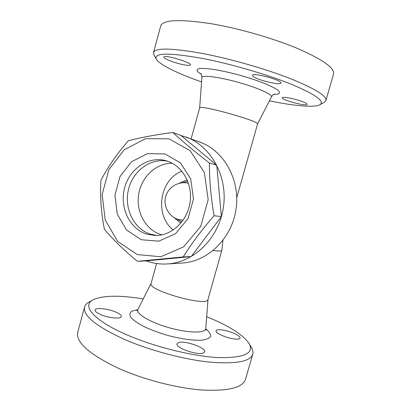 <?xml version="1.0" encoding="UTF-8"?>
<svg xmlns="http://www.w3.org/2000/svg" width="411" height="411" viewBox="0 0 411 411"><rect width="100%" height="100%" fill="white"/><g stroke="black" fill="none" stroke-linecap="round" stroke-linejoin="round"><path stroke-width="0.62" d="M180.434 135.27L199.885 142.088C224.036 150.724 240.414 179.89 236.053 209.117C231.881 238.37 207.853 261.643 182.243 263.019L167.318 263.954C160.028 264.376 153.005 263.353 146.254 260.882M185.854 136.93C210.951 145.895 228.002 176.514 223.42 207.272C219.027 238.061 193.93 262.531 167.318 263.954M172.841 132.486L180.958 135.46L216.761 165.253L221.385 216.551L191.207 256.577L146.398 260.872L137.449 261.319C124.086 250.32 113.061 239.623 104.373 229.23C101.132 212.595 99.986 196.309 100.926 180.383C107.882 166.933 117.012 153.729 128.324 140.768C140.809 137.485 155.646 134.721 172.841 132.486C182.972 141.79 195.158 151.967 209.405 163.023C209.353 180.116 210.92 197.696 214.1 215.76C201.945 229.677 191.649 243.394 183.208 256.916L137.449 261.319M137.269 254.568L160.829 256.757L183.609 246.852L200.702 226.435L208.187 199.695L204.344 172.476L190.19 150.719L169.049 138.81L145.494 138.692L124.153 149.82L108.848 169.692L102.154 194.531L105.185 219.921L117.551 241.303L137.269 254.568M216.761 165.253L209.405 163.023M221.385 216.551L214.1 215.76M191.207 256.577L183.208 256.916M141.338 239.747L126.588 230.032L117.263 214.141L114.946 195.153L119.981 176.566L131.484 161.78L147.436 153.637L164.898 153.925L180.429 162.89L190.74 178.99L193.499 198.975L188.033 218.611L175.548 233.695L158.805 241.165L141.338 239.747M145.982 233.9C129.054 228.146 119.457 206.805 124.625 187.848C129.552 168.823 148.381 155.908 165.731 160.624C181.677 164.734 192.898 183.486 190.052 202.407C187.37 221.349 171.264 236.114 154.808 235.498L145.982 233.9M156.74 235.488L149.917 234.023C133.472 228.444 123.916 208.038 128.468 189.533C132.804 170.971 150.513 157.732 167.58 161.184M161.893 234.851L160.275 234.352C145.098 229.22 135.728 211.213 138.718 193.977C141.564 176.72 156.324 162.915 172.337 163.27M257.517 124.122C260.682 121.404 198.821 104.132 199.648 107.965L201.893 77.52C201.888 74.802 218.744 76.878 238.246 82.339C257.764 87.769 273.027 94.664 271.383 96.924L257.512 124.132L236.762 197.578M201.565 81.938C177.989 73.661 159.35 64.697 156.36 59.138C153.534 52.629 169.43 52.495 204.041 58.737C232.657 64.373 268.943 75.064 292.498 84.728C316.136 94.849 325.245 101.532 319.835 104.784C314.086 107.846 293.613 105.858 269.4 100.813M253.253 76.518L252.421 75.316C252.524 72.146 282.696 80.335 280.924 83.063C280.703 85.652 257.702 80.176 253.253 76.518M291.152 98.373C299.023 100.007 307.793 103.325 307.125 104.368C306.873 106.716 281.032 99.863 282.254 97.787C282.783 97.073 285.748 97.268 291.152 98.373M183.126 64.661C174.639 62.991 163.039 58.444 163.845 57.037C163.958 54.247 192.101 62.6 190.452 64.923C189.995 65.626 187.555 65.544 183.126 64.661M320.035 104.671L324.222 102.303L325.892 100.561C326.976 95.999 315.114 88.673 290.305 78.588C265.84 68.991 231.126 59.009 203.502 53.666C172.204 48.015 155.548 47.604 153.534 52.438L154.007 54.956M325.923 100.448L333.506 74.16C334.96 68.318 323.365 59.924 298.73 48.981C274.399 38.629 239.603 28.544 211.727 23.807C180.121 18.952 163.116 19.656 160.722 25.919L160.639 26.212M221.853 250.34L207.981 299.434C208.094 307.336 147.344 290.372 151.078 283.544L151.099 283.462M206.682 316.737C228.716 325.661 242.839 334.564 249.066 343.447C254.445 353.234 244.437 357.96 219.048 357.627C193.828 356.507 155.61 347.213 127.79 335.232C93.559 320.657 81.517 305.599 92.968 299.866C102.729 295.345 119.488 295.031 143.239 298.925M178.518 342.594C184.529 340.19 206.307 347.865 204.668 351.883L203.44 353.003C197.922 355.746 175.101 347.747 177.033 343.812L178.518 342.594M223.399 336.059C218.405 333.973 215.95 332.216 216.037 330.783C216.34 328.749 225.382 329.869 232.559 332.766C237.62 334.842 240.132 336.624 240.106 338.119C239.885 340.149 230.699 339.049 223.399 336.059M115.388 311.913C119.473 313.655 121.451 315.216 121.327 316.593C121.163 319.239 108.766 318.114 100.793 314.626C96.806 312.879 94.89 311.348 95.049 310.028C95.362 307.351 107.574 308.553 115.388 311.913M89.166 301.972L88.92 302.106C86.505 303.462 85.046 305.162 84.532 307.202C82.935 315.72 96.328 326.493 124.723 339.517C150.005 350.491 183.928 359.486 209.651 362.101C235.991 364.228 250.361 361.588 252.75 354.174C253.274 352.135 252.811 349.9 251.357 347.459L249.302 343.858M84.532 307.197L77.725 332.34C75.778 342.142 88.858 353.907 116.976 367.629C142.031 379.142 175.877 388.046 201.719 389.988C228.203 391.359 242.809 387.763 245.531 379.199M181.862 171.181C159.478 179.602 154.238 215.523 173.278 229.99M187.144 179.828L179.206 183.28M174.192 217.635L180.814 223.209M201.888 77.587L201.893 77.52C201.626 74.972 201.226 73.631 200.686 73.492L200.727 73.533M273.567 94.484L278.288 94.062C279.968 93.271 279.829 91.972 277.867 90.158C274.805 88.088 270.078 85.729 263.692 83.089C256.526 80.381 248.619 77.777 239.973 75.27C231.28 72.953 223.168 71.103 215.631 69.721C208.803 68.688 203.548 68.267 199.859 68.457C197.244 68.997 196.448 70.034 197.475 71.581L201.287 74.376M222.932 240.461L221.863 250.299C221.58 251.193 218.724 251.244 213.288 250.458M208.007 299.347L205.793 328.456C205.88 333.285 188.952 333.295 169.594 327.86C150.226 322.486 135.527 313.644 137.88 309.493L137.932 309.396M137.767 309.699L132.106 311.06C129.784 312.581 129.326 314.656 130.739 317.282C133.308 320.159 137.654 323.231 143.773 326.504C150.76 329.75 158.595 332.679 167.272 335.299C180.403 338.823 192.826 340.585 201.441 340.221C206.384 339.609 209.466 338.34 210.694 336.414C210.797 334.2 209.158 331.662 205.772 328.8M199.648 107.965L191.1 138.861M271.414 96.868C272.837 94.941 273.834 94.006 274.404 94.073M156.36 59.138L153.889 54.745M160.722 25.919L153.534 52.438M156.617 263.513L151.078 283.544M151.12 283.385L137.88 309.493L136.786 310.793M205.783 328.569L206.003 330.172M92.968 299.866L88.92 302.106M245.537 379.189L252.755 354.164M187.735 181.251L182.33 182.767M177.038 219.022L181.785 222.017M188.464 183.291C178.96 180.794 168.438 186.794 165.761 196.263C162.956 205.695 168.633 216.392 178.004 219.366L183.07 220.27"/></g></svg>
